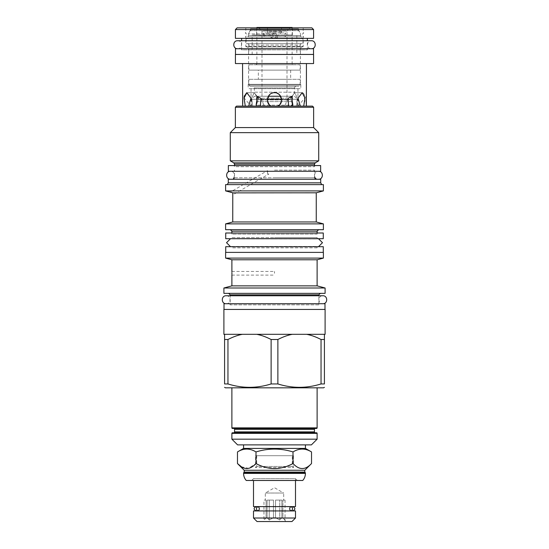 <?xml version="1.0" encoding="UTF-8"?>
<svg xmlns="http://www.w3.org/2000/svg" width="549" height="549" viewBox="0 0 549 549"><rect width="100%" height="100%" fill="white"/><g stroke="black" fill="none" stroke-linecap="round" stroke-linejoin="round"><path stroke-width="0.41" stroke-dasharray="2.75 2.06" d="M237.477 451.937C243.646 448.128 249.822 448.128 255.992 451.937C268.331 448.128 280.669 448.128 293.008 451.937C299.178 448.128 305.354 448.128 311.523 451.937M293.008 451.937L293.008 463.534C299.178 470.198 305.354 470.198 311.523 463.534M243.578 448.416L305.422 448.416M241.402 466.767L248.484 468.304L255.992 463.534C268.331 470.198 280.669 470.198 293.008 463.534M255.992 451.937L255.992 463.534M244.209 470.267L304.791 470.267M244.209 472.092L304.791 472.092M243.578 472.716L305.422 472.716M246.247 480.478L302.753 480.478M251.682 480.478L297.318 480.478L251.682 480.478L253.508 478.653L253.508 480.478M295.492 480.478L295.492 478.653L253.508 478.653L295.492 478.653L297.318 480.478M295.492 506.603L253.508 506.603M293.893 506.603L255.107 506.603L293.893 506.603M258.147 506.775L290.853 506.775M255.958 510.762L293.042 510.762M255.107 510.941L293.893 510.941L255.107 510.941M295.492 510.941L253.508 510.941M295.492 518.016L253.508 518.016M291.958 521.55L257.042 521.55M263.088 521.55L285.912 521.55L263.088 521.55L266.087 517.693L267.109 517.693L269.23 520.04L273.477 517.693L275.523 517.693L279.77 520.04L281.891 517.693L282.913 517.693L285.912 521.55M283.682 500.098L282.913 500.098L283.682 500.098L283.682 493.029L265.318 493.029L283.682 493.029L274.5 487.725L265.318 493.029L265.318 500.098L266.087 500.098L266.087 517.693L263.959 520.04L263.959 500.098L266.087 500.098L263.959 500.098M285.041 500.098L285.041 520.04L282.913 517.693L282.913 500.098L285.041 500.098L282.913 500.098L282.913 517.693L281.891 517.693L279.77 520.04L275.523 517.693L275.523 500.098L281.891 500.098L281.891 517.693L281.891 500.098L275.523 500.098L275.523 517.693L273.477 517.693L269.23 520.04L267.109 517.693L267.109 500.098L273.477 500.098L273.477 517.693L273.477 500.098L267.109 500.098L267.109 517.693L266.087 517.693L266.087 500.098L265.318 500.098M269.23 520.04L269.23 500.098L267.109 500.098L273.477 500.098L269.23 500.098L269.23 520.04M281.891 500.098L275.523 500.098L281.891 500.098M279.77 520.04L279.77 500.098L279.77 520.04M243.578 444.875L305.422 444.875L243.578 444.875M237.587 444.875L311.413 444.875M231.884 439.173L317.116 439.173M232.453 432.784L316.547 432.784M233.654 432.784L315.346 432.784M233.654 428.446L315.346 428.446M323.56 387.827L225.44 387.827M227.959 383.943L224.582 383.943L224.582 334.32L256.712 334.32C261.283 335.178 266.087 336.908 271.124 339.508L271.124 383.943C256.733 388.445 242.349 388.445 227.959 383.943L227.959 339.508L224.582 339.508M271.124 339.508L277.876 339.508L277.876 383.943L271.124 383.943M227.959 339.508C233.023 336.894 237.827 335.164 242.363 334.32L256.712 334.32L242.363 334.32M277.876 339.508C282.941 336.894 287.745 335.164 292.288 334.32L325.104 334.32M292.288 334.32L256.712 334.32M223.896 309.444L325.104 309.444M277.876 383.943C292.267 388.445 306.651 388.445 321.041 383.943L324.418 383.943L324.418 334.32M306.637 334.32C311.208 335.178 316.004 336.908 321.041 339.508L321.041 383.943M223.896 334.32L224.582 334.32M224.013 309.444L324.987 309.444L224.013 309.444M224.013 303.741L324.987 303.741M229.036 303.741L319.964 303.741L229.036 303.741A1.139 1.139 0 0 1 230.175 304.88L318.825 304.88A1.139 1.139 0 0 1 319.964 303.741M318.825 304.88L230.175 304.88L230.175 295.753L318.825 295.753L318.825 304.88M325.104 293.358L223.896 293.358M325.104 287.999L223.896 287.999M231.884 285.857L317.116 285.857M317.116 259.787L231.884 259.787M231.911 272.242L231.898 271.851M231.898 274.72L231.911 274.315M225.612 258.105L323.388 258.105M225.612 252.396L323.388 252.396M225.721 252.396L323.279 252.396L225.721 252.396M225.721 246.693L323.279 246.693M230.745 246.693L318.255 246.693L230.745 246.693A1.139 1.139 0 0 1 231.884 247.832L317.116 247.832A1.139 1.139 0 0 1 318.255 246.693M317.116 247.832L231.884 247.832L231.884 246.453L317.116 246.453L230.511 246.693L317.116 246.453L317.116 247.832M318.489 238.705L230.511 238.705L318.489 238.705M274.5 238.945L317.116 238.945L317.116 237.566L274.5 237.566L317.116 237.566A1.139 1.139 0 0 0 318.255 238.705L230.745 238.705A1.139 1.139 0 0 0 231.884 237.566L274.5 237.566L231.884 237.566L231.884 238.945L274.5 238.945M230.745 238.705L318.255 238.705M225.721 238.705L323.279 238.705M225.721 233.002L323.279 233.002M230.745 233.002L318.255 233.002L230.745 233.002A1.139 1.139 0 0 1 231.884 234.142L317.116 234.142A1.139 1.139 0 0 1 318.255 233.002M317.116 233.002L317.116 234.142L231.884 234.142L231.884 233.002M323.388 229.695L225.612 229.695M323.388 223.875L225.612 223.875M232.742 221.961L316.258 221.961M268.852 174.074L268.152 174.074L268.852 174.074L232.742 194.916L232.783 192.809L231.815 192.555M316.258 192.809L232.783 192.809M268.063 174.074L267.493 173.498L267.493 170.636L267.493 173.498L268.152 174.074L267.493 170.636L230.244 192.143L231.575 192.493M323.388 190.901L225.612 190.901M225.612 184.622L323.388 184.622M274.5 184.622L227.265 184.622L274.5 184.622M320.712 182.844L228.288 182.844M228.288 179.262L320.712 179.262M274.5 170.135L314.488 170.135L274.5 170.135M234.512 177.78L274.5 177.78L234.512 177.78L234.512 170.135A1.139 1.139 0 0 1 233.366 171.274L315.634 171.274A1.139 1.139 0 0 1 314.488 170.135L314.488 177.78L274.5 177.78L314.488 177.78M233.366 171.274L315.634 171.274M228.35 171.274L320.65 171.274M228.35 165.572L320.65 165.572M233.366 165.572L315.634 165.572L233.366 165.572A1.139 1.139 0 0 1 234.512 166.711L314.488 166.711A1.139 1.139 0 0 1 315.634 165.572M314.488 165.572L314.488 166.711L234.512 166.711L234.512 165.572M318.715 160.85L230.285 160.85M230.285 132.652L318.715 132.652M313.637 127.574L235.363 127.574M235.363 107.268L313.637 107.268M236.509 106.129L312.491 106.129M242.617 106.129L251.003 106.129L242.617 106.129M245.293 106.129L252.712 106.129L251.051 106.129L252.712 106.129L251.641 98.12L254.194 92.719L258.558 98.12L256.102 106.129L271.11 106.129L256.102 106.129L258.558 98.12L254.194 92.719L251.641 98.12L252.712 106.129L245.293 106.129L244.106 97.338M248.683 106.129L271.11 106.129L248.683 106.129L256.102 106.129L248.683 106.129L250.948 98.113L246.528 92.747M277.89 106.129L300.317 106.129L277.89 106.129L292.898 106.129L290.442 98.12L294.806 92.719L297.359 98.12L296.288 106.129L297.949 106.129L296.288 106.129L297.359 98.12L294.806 92.719L290.442 98.12L292.898 106.129L300.317 106.129L277.89 106.129C284.403 103.054 281.596 92.328 274.5 92.719C267.404 92.328 264.597 103.054 271.11 106.129C264.563 103.013 267.432 92.356 274.5 92.719C281.568 92.356 284.437 103.013 277.89 106.129M303.707 106.129L296.288 106.129L303.707 106.129L305.018 100.796L304.304 94.709M306.383 106.129L297.997 106.129L306.383 106.129M251.456 106.129L297.544 106.129L251.456 106.129L251.456 99.28L267.39 99.28M242.658 105.415L242.679 105.01M242.692 104.763L242.713 104.18M242.727 103.658L242.74 103.054M242.747 102.656L242.747 102.025M242.74 100.652L242.72 99.561M242.699 98.895L242.555 96.061L251.003 106.129M242.555 63.567L306.445 63.567L242.555 63.567M297.997 106.129L306.445 96.061L306.411 96.624M306.376 97.242L306.335 98.113M306.253 101.702L306.253 102.32M306.253 102.677L306.26 103.109M306.308 104.633L306.363 105.875M304.235 94.531L303.268 93.117L302.245 92.719M302.17 92.719L294.806 92.719L302.17 92.719L298.052 98.113L300.317 106.129M292.212 106.129L292.857 105.024L291.629 96.514L287.964 98.401L288.664 106.129M260.336 106.129L261.036 98.401L257.371 96.514L256.143 105.024L256.788 106.129M246.432 92.767L244.415 95.601M251.051 106.129L251.051 88.67L297.949 88.67L251.051 88.67M297.949 106.129L297.949 88.67M281.445 101.469L281.603 99.211M279.53 94.792L276.023 92.884L274.548 92.719M274.452 92.719L272.997 92.884L269.47 94.792M267.397 99.211L267.555 101.469M313.575 63.567L235.425 63.567M313.575 54.44L235.425 54.44M235.48 54.44L313.52 54.44L235.48 54.44M235.48 48.737L313.52 48.737M240.496 48.737L308.504 48.737L240.496 48.737A1.139 1.139 0 0 1 241.642 49.877L307.358 49.877A1.139 1.139 0 0 1 308.504 48.737M241.642 49.877L241.642 40.75L307.358 40.75L307.358 49.877L241.642 49.877M241.642 38.355L307.358 38.355L241.642 38.355M313.575 38.355L235.425 38.355M235.425 29.571L313.575 29.571M237.134 27.855L311.866 27.855M267.445 27.855L303.192 27.855L245.808 27.855L267.445 27.855L267.445 31.334L281.555 31.334L281.555 27.855M281.555 31.334L281.102 32.933C279.132 34.072 275.783 37.25 278.007 36.927L278.494 37.003C275.831 38.705 273.169 38.705 270.506 37.003L270.993 36.927C273.217 37.25 269.868 34.079 267.898 32.933L267.445 31.334M267.898 32.933L281.102 32.933M278.007 36.927L270.993 36.927M263.616 32.961A2.169 0.803 90 0 0 263.197 34.964A2.169 0.803 90 0 0 263.678 36.865A1.997 0.741 90 0 0 264.234 34.848A1.997 0.741 90 0 0 263.616 32.961L267.788 32.961M263.678 36.865L270.527 36.865M278.473 36.865L285.322 36.865A1.997 0.741 90 0 1 284.766 34.848A1.997 0.741 90 0 1 285.384 32.961A2.169 0.803 90 0 1 285.803 34.964A2.169 0.803 90 0 1 285.322 36.865M281.212 32.961L285.384 32.961M270.506 37.003L278.494 37.003M281.404 32.741L267.596 32.741M303.192 27.855L303.192 32.741L303.823 32.961C301.724 34.175 301.669 35.479 303.659 36.865L303.192 37.003L303.192 46.342A0.57 0.57 90 0 1 302.623 46.912L246.377 46.912A0.57 0.57 -90 0 1 245.808 46.342L303.192 46.342L245.808 46.342L245.808 37.003L245.341 36.865C247.331 35.479 247.276 34.175 245.177 32.961L245.808 32.741L245.808 27.855M246.377 46.912L302.623 46.912M247.613 46.912L301.387 46.912L247.613 46.912L248.601 48.621L300.399 48.621L248.601 48.621L248.601 84.333L300.399 84.333L248.601 84.333M301.387 46.912L300.399 48.621L300.399 84.333M300.797 84.333L248.203 84.333L300.797 84.333L300.797 88.67L248.203 88.67L300.797 88.67M248.203 84.333L248.203 88.67M281.61 99.28L297.544 99.28L297.544 106.129M294.525 96.26L297.544 99.28L251.456 99.28L254.475 96.26L280.656 96.26M268.344 96.26L254.475 96.26M292.487 96.26L256.513 96.26L292.487 96.26L292.487 101.62L256.513 101.62L256.513 96.26M292.487 101.62L256.513 101.62M292.068 101.62L256.932 101.62L292.068 101.62L292.068 105.154L256.932 105.154L256.932 101.62M290.394 106.129L292.068 105.154L256.932 105.154L258.606 106.129L290.394 106.129L258.606 106.129M274.5 273.278L274.5 271.453L274.5 273.278M321.041 339.508L324.418 339.508M292.301 455.718L256.699 455.718L292.301 455.718L292.301 466.444L293.441 467.583L255.559 467.583L293.441 467.583L293.441 455.718L255.559 455.718L293.441 455.718M256.699 455.718L256.699 466.444L292.301 466.444L256.699 466.444L255.559 467.583L255.559 455.718M272.729 32.405L272.729 35.314L252.163 34.992L276.257 34.992C276.113 36.879 275.529 37.799 274.5 37.744C273.471 37.799 272.887 36.879 272.743 34.992L276.271 35.314L276.271 32.405L274.5 30.778L272.729 32.405L274.068 33.908L274.932 33.908L276.271 32.405M256.616 34.992L292.384 34.992L256.616 34.992L256.616 28.829L292.384 28.829L256.616 28.829M274.068 33.908L248.402 33.908L248.402 35.555L300.598 35.555L248.402 35.555A1.942 1.942 -0 0 1 247.832 36.927L246.062 38.698L302.938 38.698L246.062 38.698L246.062 43.659L302.938 43.659L246.062 43.659M250.543 28.829L298.457 28.829L250.543 28.829L250.543 29.68A1.942 1.942 -0 0 1 250.282 30.648L298.718 30.648L250.282 30.648L248.402 33.908L274.932 33.908M298.457 28.829L298.457 29.68A1.942 1.942 180 0 0 298.718 30.648L300.598 33.908L300.598 35.555A1.942 1.942 180 0 0 301.168 36.927L302.938 38.698L302.938 43.659M296.837 54.612L252.163 54.612L296.837 54.612L296.837 34.992M252.163 54.612L252.163 34.992M300.255 54.612L248.745 54.612L300.255 54.612L300.255 45.087L248.745 45.087L248.745 54.612M301.682 43.659A1.427 1.427 -0 0 0 300.255 45.087L248.745 45.087A1.427 1.427 180 0 0 247.318 43.659L301.682 43.659L247.318 43.659M292.384 34.992L292.384 28.829M296.35 86.207A1.709 1.709 90 0 0 294.635 87.922L254.365 87.922L294.635 87.922L294.635 92.184A21.679 21.679 0 0 1 289.92 99.39A1.709 1.709 0 0 1 286.997 98.189L286.997 30.984L262.003 30.984L286.997 30.984L290.531 27.45L258.469 27.45L262.003 30.984L262.003 98.189L286.997 98.189L262.003 98.189A1.709 1.709 0 0 1 260.295 99.904L288.705 99.904L260.295 99.904A1.709 1.709 0 0 1 259.08 99.39A21.679 21.679 0 0 1 254.365 92.184L294.635 92.184L254.365 92.184L254.365 87.922A1.709 1.709 -90 0 0 252.65 86.207L296.35 86.207L252.65 86.207M292.13 27.45L256.87 27.45M258.469 27.45L290.531 27.45M256.87 27.855L256.87 63.615L292.13 63.615L256.87 63.615A1.139 1.139 0 0 1 255.731 64.761L293.269 64.761L255.731 64.761M292.13 27.855L292.13 63.615A1.139 1.139 0 0 0 293.269 64.761M300.118 64.761L248.882 64.761L300.118 64.761L300.118 70.121L248.882 70.121L248.882 64.761M248.882 70.121L300.118 70.121M258.353 70.121L290.647 70.121L258.353 70.121L258.353 79.31L290.647 79.31L258.353 79.31M290.647 70.121L290.647 79.31M300.118 79.31L248.882 79.31L300.118 79.31L300.118 85.068L248.882 85.068L248.882 79.31M248.882 85.068L300.118 85.068L298.972 86.207L250.028 86.207L248.882 85.068M250.028 86.207L298.972 86.207M322.819 303.741L226.181 303.741L322.819 303.741C317.665 303.988 317.665 295.506 322.819 295.753M226.181 303.741C231.335 303.988 231.335 295.506 226.181 295.753M230.518 171.274L318.482 171.274L230.518 171.274C235.665 171.027 235.665 179.509 230.518 179.262L318.482 179.262C313.335 179.509 313.335 171.027 318.482 171.274M230.518 179.262L318.482 179.262M311.352 48.737L237.648 48.737L311.352 48.737C306.205 48.985 306.205 40.502 311.352 40.75M237.648 48.737C242.795 48.985 242.795 40.502 237.648 40.75M243.578 473.403L305.422 473.403M231.884 433.353L317.116 433.353M234.567 431.871L314.433 431.871M234.567 429.359L314.433 429.359M231.884 427.877L317.116 427.877M230.175 294.84L318.825 294.84M231.884 231.177L317.116 231.177M234.512 164.144L314.488 164.144M233.771 162.861L315.229 162.861M301.168 36.927L247.832 36.927L301.168 36.927L300.598 35.555M250.543 29.68L298.457 29.68L250.543 29.68L248.402 33.908M289.92 99.39L259.08 99.39L289.92 99.39M246.83 92.719L254.194 92.719L246.83 92.719M287.964 98.401L284.725 106.129L287.964 98.401M292.857 105.024L292.397 106.129L292.857 105.024M256.143 105.024L256.603 106.129L256.143 105.024M261.036 98.401L264.275 106.129L261.036 98.401M231.884 275.104L274.5 275.104M231.884 271.453L274.5 271.453M247.832 36.927L248.402 35.555M298.457 29.68L300.598 33.908"/><path stroke-width="0.82" d="M305.422 448.416L311.523 451.937C305.354 448.128 299.178 448.128 293.008 451.937C280.669 448.128 268.331 448.128 255.992 451.937C249.822 448.128 243.646 448.128 237.477 451.937L243.578 448.416L305.422 448.416L305.422 444.875M255.992 451.937L255.992 463.534C249.822 470.198 243.646 470.198 237.477 463.534L241.402 466.767M237.477 451.937L237.477 463.534L244.209 470.267L304.791 470.267L311.523 463.534C305.354 470.198 299.178 470.198 293.008 463.534C280.669 470.198 268.331 470.198 255.992 463.534M293.008 451.937L293.008 463.534M311.523 451.937L311.523 463.534M304.791 472.092L305.422 473.403A10.726 10.726 0 0 1 302.753 480.478L246.247 480.478A10.726 10.726 0 0 1 243.578 473.403L244.209 472.092L304.791 472.092L304.791 470.267M244.209 472.092L244.209 470.267M305.422 472.716L243.578 472.716M295.492 480.478L295.492 506.603L253.508 506.603L253.508 480.478M258.147 510.762A2.169 1.915 -90 0 0 258.147 506.775L255.958 506.775L258.147 506.775A1.997 1.764 90 0 0 258.147 510.762L255.958 510.762A2.169 2.169 0 0 1 255.107 510.941M290.853 510.762A2.169 1.915 -90 0 1 290.853 506.775L293.042 506.775L290.853 506.775A1.997 1.764 90 0 1 290.853 510.762L293.042 510.762A2.169 2.169 -90 0 0 293.893 510.941M293.893 506.603A2.169 2.169 0 0 0 293.042 506.775C295.472 508.106 295.472 509.438 293.042 510.762M255.958 510.762C253.528 509.438 253.528 508.106 255.958 506.775A2.169 2.169 -90 0 0 255.107 506.603M253.508 510.941L295.492 510.941L295.492 518.016L253.508 518.016L253.508 510.941M253.508 518.016L257.042 521.55L291.958 521.55L295.492 518.016M243.578 448.416L243.578 444.875M311.413 444.875L237.587 444.875L231.884 439.173L317.116 439.173L311.413 444.875M231.884 433.353A0.57 0.57 0 0 1 232.453 432.784L316.547 432.784A0.57 0.57 0 0 1 317.116 433.353L231.884 433.353L231.884 439.173M234.567 429.359L234.567 431.871A0.913 0.913 0 0 1 233.654 432.784L315.346 432.784A0.913 0.913 0 0 1 314.433 431.871L314.433 429.359A0.913 0.913 0 0 1 315.346 428.446L233.654 428.446A0.913 0.913 0 0 1 234.567 429.359L314.433 429.359M232.453 428.446L316.547 428.446A0.57 0.57 0 0 0 317.116 427.877L231.884 427.877A0.57 0.57 0 0 0 232.453 428.446L316.547 428.446M224.582 387.333L225.44 387.827L323.56 387.827L324.418 387.333M271.124 383.943L277.876 383.943C292.267 388.445 306.651 388.445 321.041 383.943L324.418 383.943C324.418 388.445 324.418 388.445 324.418 383.943C324.418 388.445 324.418 388.445 324.418 383.943L324.418 339.508L321.041 339.508C315.977 336.894 311.173 335.164 306.637 334.32L242.363 334.32C237.792 335.178 232.996 336.908 227.959 339.508L227.959 383.943C242.349 388.445 256.733 388.445 271.124 383.943L271.124 339.508C266.059 336.894 261.255 335.164 256.712 334.32M242.363 334.32L224.582 334.32L224.582 383.943C224.582 388.445 224.582 388.445 224.582 383.943C224.582 388.445 224.582 388.445 224.582 383.943L227.959 383.943M306.637 334.32L325.104 334.32L325.104 309.444L223.896 309.444L223.896 334.32L224.582 334.32M292.288 334.32C287.717 335.178 282.913 336.908 277.876 339.508L277.876 383.943M277.876 339.508L271.124 339.508M224.582 339.508L227.959 339.508M224.013 309.444L224.013 303.741L324.987 303.741L324.987 309.444M223.896 293.358L325.104 293.358L325.104 287.999L223.896 287.999L223.896 293.358M231.898 271.851L231.884 259.787L317.116 259.787L317.116 285.857L231.884 285.857L223.896 287.999M231.925 273.278C231.884 275.632 231.884 275.632 231.925 273.278C231.884 270.925 231.884 270.925 231.925 273.278L231.925 273.196M231.925 273.004L231.918 272.64M231.884 285.857L231.898 274.706M231.918 273.999L231.925 273.574M317.116 259.787L323.388 258.105L225.612 258.105L231.884 259.787M323.388 258.105L323.388 252.396L225.612 252.396L225.612 258.105M225.721 252.396L225.721 246.693L323.279 246.693L323.279 252.396M318.489 246.693L322.476 242.699L318.489 238.705L230.511 238.705L226.524 242.699L230.511 246.693L318.489 246.693M225.721 238.705L323.279 238.705L323.279 233.002L225.721 233.002L225.721 238.705M225.612 229.695L323.388 229.695L323.388 223.875L225.612 223.875L225.612 229.695M232.783 192.877L316.258 192.809L316.258 221.961L232.742 221.961L225.612 223.875M316.258 192.809L323.388 190.901L323.388 184.622L225.612 184.622L225.612 190.901L232.783 192.809L232.742 221.961M225.612 190.901L323.388 190.901M320.712 182.844L320.712 179.262L228.288 179.262L228.288 182.844L320.712 182.844L321.735 184.622M228.35 171.274L320.65 171.274L320.65 165.572L228.35 165.572L228.35 171.274M233.771 162.861L230.285 160.85L318.715 160.85L315.229 162.861L233.771 162.861L234.512 164.144L234.512 165.572M313.637 107.268L235.363 107.268L236.509 106.129L312.491 106.129L313.637 107.268L313.637 127.574L318.715 132.652L230.285 132.652L230.285 160.85M235.363 107.268L235.363 127.574L313.637 127.574M242.555 63.567L242.658 105.415M242.713 104.18L242.727 103.658M242.74 103.054L242.747 102.656M242.747 102.025L242.74 100.652M242.72 99.561L242.699 98.895M306.363 105.875L306.445 63.567M306.335 98.113L306.253 101.702M306.253 102.32L306.253 102.677M306.26 103.109L306.308 104.633M302.245 92.719L304.969 98.113L303.707 106.129M244.415 95.601L244.188 96.727M244.181 96.782L244.106 97.338M269.497 104.934L271.11 106.129C264.597 103.054 267.404 92.328 274.5 92.719C281.596 92.328 284.403 103.054 277.89 106.129L279.503 104.934M279.791 104.633L281.445 101.469M281.603 99.211L279.53 94.792M269.47 94.792L267.397 99.211M267.555 101.469L269.209 104.633M245.293 106.129L244.031 98.113L246.83 92.719L250.948 98.113L248.683 106.129M256.788 106.129L256.143 105.024L257.371 96.514L261.036 98.401L260.336 106.129M288.664 106.129L287.964 98.401L291.629 96.514L292.857 105.024L292.212 106.129M300.317 106.129L298.052 98.113L302.17 92.719M235.425 63.567L313.575 63.567L313.575 54.44L235.425 54.44L235.425 63.567M235.48 54.44L235.48 48.737L313.52 48.737L313.52 54.44M237.648 48.737C232.495 48.985 232.495 40.502 237.648 40.75L241.642 40.75L241.642 38.355M237.648 40.75L311.352 40.75L307.358 40.75L307.358 38.355M235.425 29.571L235.425 38.355L313.575 38.355L313.575 29.571L311.866 27.855L237.134 27.855L235.425 29.571L313.575 29.571M267.39 99.28L281.61 99.28M280.656 96.26L268.344 96.26M321.041 339.508L321.041 383.943M324.418 334.32L324.418 339.508M256.87 27.855L256.87 27.45L292.13 27.45L292.13 27.855M226.181 295.753L230.175 295.753L230.175 294.84L318.825 294.84L318.825 295.753L322.819 295.753L226.181 295.753C221.027 295.506 221.027 303.988 226.181 303.741M322.819 295.753C327.973 295.506 327.973 303.988 322.819 303.741M230.518 171.274C225.364 171.027 225.364 179.509 230.518 179.262M318.482 171.274C323.636 171.027 323.636 179.509 318.482 179.262M311.352 40.75C316.505 40.502 316.505 48.985 311.352 48.737M305.422 473.403L243.578 473.403M234.567 431.871L314.433 431.871M317.116 233.002L317.116 231.177L231.884 231.177L231.884 233.002M315.229 162.861L314.488 164.144L234.512 164.144M317.116 433.353L317.116 439.173M317.116 387.827L317.116 427.877M231.884 387.827L231.884 427.877M230.175 294.84L228.693 293.358M317.116 285.857L325.104 287.999M231.884 231.177L230.402 229.695M316.258 221.961L323.388 223.875M228.288 182.844L227.265 184.622M314.488 177.78L315.977 179.262M234.512 177.78L233.023 179.262M314.488 164.144L314.488 165.572M318.715 132.652L318.715 160.85M235.363 127.574L230.285 132.652M317.116 231.177L318.598 229.695M318.825 294.84L320.307 293.358"/></g></svg>
